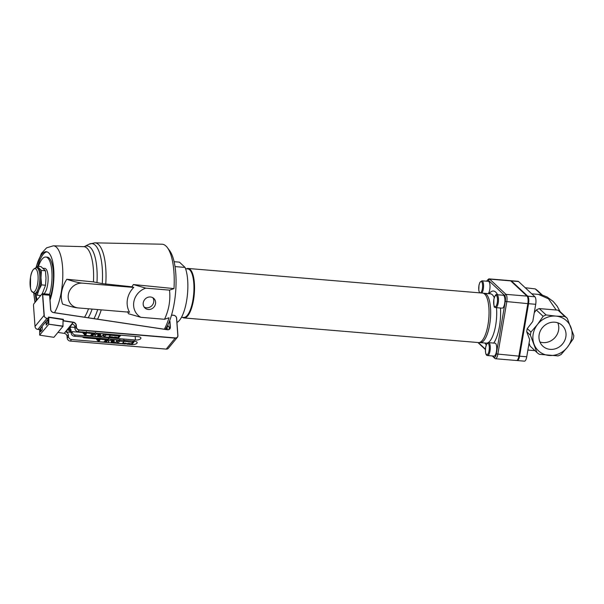 <?xml version="1.0" encoding="UTF-8"?>
<svg xmlns="http://www.w3.org/2000/svg" width="604" height="604" viewBox="0 0 604 604"><rect width="100%" height="100%" fill="white"/><g stroke="black" fill="none" stroke-linecap="round" stroke-linejoin="round"><path stroke-width="0.91" d="M144.13 307.051A6.523 5.957 133 0 0 151.936 305.609A6.523 5.957 133 0 0 152.835 297.727M150.456 296.987A6.523 5.957 -47 0 1 153.839 298.467A6.523 5.957 -47 0 1 153.748 307.3A6.523 5.957 -47 0 1 144.945 308.002A6.523 5.957 -47 0 1 143.88 300.83A6.523 5.957 -47 0 1 150.456 296.987M169.513 290.131C170.615 300.082 168.946 309.799 164.53 319.289L140.815 317.304A16.55 15.115 -47 0 1 133.831 301.932A16.55 15.115 -47 0 1 145.798 288.146L169.513 290.131L173.997 288.606A46.833 15.478 -85.2 0 0 167.376 247.625A46.833 15.478 -85.2 0 0 161.902 244.205L94.805 242.838L89.022 244.22A41.585 13.749 94.8 0 1 102.28 283.623L131.921 286.802L133.378 284.537L145.798 288.146M78.407 307.942A12.941 11.823 -47 0 1 68.35 294.533A12.941 11.823 -47 0 1 82.642 283.155C79.252 282.921 73.967 281.623 66.787 279.267C61.351 287.912 59.939 296.171 62.552 304.046C69.732 306.409 75.017 307.708 78.407 307.942L129.52 312.215A20.944 19.124 -47 0 1 133.756 287.428L131.921 286.802M140.815 317.304L128.395 313.695L127.686 311.589M133.378 284.537L173.997 288.606M164.326 329.225A46.833 15.478 -85.2 0 0 169.014 317.772L164.53 319.289M165.33 329.376A43.782 14.473 -85.2 0 0 175.87 288.569A43.782 14.473 -85.2 0 0 169.656 250.683L167.376 247.625M66.448 279.773L66.787 279.267L93.454 281.887L102.28 283.623M82.642 283.155L133.756 287.428M35.274 302.098A29.694 9.815 94.8 0 1 33.945 293.438M36.097 267.708A29.694 9.815 94.8 0 1 46.297 251.717A29.694 9.815 94.8 0 1 52.669 289.565A29.694 9.815 94.8 0 1 50.343 299.191A29.694 9.815 94.8 0 1 50.041 300.075M36.3 300.845A29.694 9.815 94.8 0 1 35.319 293.838M37.825 266.349A29.694 9.815 94.8 0 1 46.969 251.845M169.573 320.928A3.043 2.59 -140.6 0 1 169.784 321.819L170.177 327.164A3.043 2.59 -140.6 0 1 169.671 328.855A3.043 2.59 -140.6 0 1 167.316 329.678L53.613 312.555A3.043 2.59 -140.6 0 1 50.744 309.565L49.687 295.235A1.374 0.453 -85.2 0 0 49.528 294.571A24.364 8.056 -85.2 0 0 51 288.078A24.364 8.056 -85.2 0 0 45.776 257.025L47.21 257.145A24.364 8.056 94.8 0 1 52.435 288.191A24.364 8.056 94.8 0 1 49.883 297.908M45.776 257.025A24.364 8.056 -85.2 0 0 38.475 266.402M35.961 294.337A24.364 8.056 -85.2 0 0 37.138 299.826M43.194 268.267L44.824 268.402A12.941 4.281 94.8 0 1 48.116 279.878A12.941 4.281 94.8 0 1 43.873 293.808M45.436 270.766L41.434 270.433L36.98 266.281L40.989 266.613L45.436 270.766L45.995 278.044L45.542 285.239L42.288 293.687M45.542 285.239L41.54 284.899L40.981 277.621L41.434 270.433M40.687 295.507L37.199 295.22L38.86 290.018L41.54 284.899M36.98 266.281L36.142 267.708M34.466 293.099L37.199 295.22M36.519 267.715L37.667 267.806A12.941 4.281 94.8 0 1 38.701 268.312A12.941 4.281 94.8 0 1 40.981 277.621A12.941 4.281 94.8 0 1 38.86 290.018A12.941 4.281 94.8 0 1 35.508 293.604L34.36 293.506L31.265 290.743L30.479 288.123L30.54 277.183A11.899 3.934 94.8 0 1 37.539 272.283A11.899 3.934 94.8 0 1 34.164 292.011A11.899 3.934 94.8 0 1 30.54 277.191C31.325 271.483 33.318 268.327 36.519 267.715A12.941 4.281 94.8 0 1 39.705 280.966A12.941 4.281 94.8 0 1 34.36 293.506M63.058 321.245L63.345 320.89L73.235 322.385A3.043 2.59 -140.6 0 1 76.104 325.375L76.225 327.089A3.043 2.59 39.4 0 0 79.298 330.101L175.258 338.127A3.043 2.59 39.4 0 0 177.402 337.289A3.043 2.59 39.4 0 0 177.916 335.59L176.64 318.255A3.043 2.59 39.4 0 0 173.575 315.243L171.544 315.069M171.521 315.137L173.635 315.318A2.892 2.461 -140.6 0 1 176.549 318.18L177.825 335.522A2.892 2.461 -140.6 0 1 175.296 337.923L79.335 329.905A2.892 2.461 -140.6 0 1 76.421 327.043L76.293 325.322A3.201 2.726 39.4 0 0 73.288 322.181L63.39 320.694L63.39 319.32L48.456 317.07L48.463 318.444L46.078 318.089A3.043 2.59 -140.6 0 1 44.311 316.247L42.718 294.586A1.525 0.506 -85.2 0 0 42.34 293.68A1.525 0.506 -85.2 0 0 42.159 293.763A1.525 0.506 -85.2 0 0 42.114 293.816L42.061 293.861M42.34 293.68L49.218 294.261A1.525 0.506 94.8 0 1 49.385 294.367A1.525 0.506 94.8 0 1 49.596 295.16L50.645 309.49A3.201 2.726 39.4 0 0 53.658 312.63L167.368 329.754A3.201 2.726 39.4 0 0 170.373 327.111L169.981 321.766A3.201 2.726 39.4 0 0 169.679 320.656M44.311 316.247L44.054 315.431L35.024 326.417L35.183 327.353A3.043 2.59 39.4 0 0 36.95 329.195L37.893 329.406L46.923 318.421L46.078 318.089M35.024 326.417L33.499 305.616A1.374 0.453 94.8 0 1 33.862 303.812L41.978 293.944A1.374 0.453 94.8 0 1 42.016 293.899A1.374 0.453 94.8 0 1 42.529 294.631L44.054 315.431M63.39 319.32L63.39 320.694M39.381 329.625L48.554 318.527L39.381 329.625L37.893 329.406M46.923 318.421L48.554 318.527L48.456 317.07M39.675 335.031L48.849 324.212L39.675 335.031L39.668 329.339M53.892 337.311L63.065 326.213L53.892 337.311L39.819 335.19M48.849 324.212L62.922 326.326L63.058 319.614L62.967 326.13L48.849 324.212M48.554 317.621L48.705 324.054L48.886 317.41L63.058 319.614M48.554 317.289L63.058 319.667M40.778 331.626L40.778 327.987M40.581 328.229L40.589 331.86L42.212 329.89L42.204 326.251M41.344 327.3L42.204 327.428M41.291 327.36L42.204 327.496M46.161 321.441L46.168 325.073L47.791 323.102L47.784 319.463M46.923 320.513L47.784 320.641M46.87 320.573L47.784 320.709M46.357 324.839L46.357 321.2M177.402 337.289L168.38 348.266A3.043 2.59 -140.6 0 1 166.228 349.112L70.268 341.086A3.043 2.59 -140.6 0 1 67.203 338.074L67.074 336.353A3.043 2.59 39.4 0 0 64.205 333.363L57.954 332.427M166.221 329.512A1.525 0.506 94.8 0 1 166.674 327.519L168.055 326.205A3.043 1.004 94.8 0 1 169.203 328.357L168.939 329.437M166.674 327.519A1.525 0.506 94.8 0 1 167.142 327.776A1.525 0.506 94.8 0 1 167.248 328.599A1.525 0.506 94.8 0 1 167.134 329.648M122.967 343.842L71.536 339.546A3.043 2.59 -140.6 0 1 68.471 336.534L68.343 334.812A3.043 2.59 39.4 0 0 65.836 331.898L68.569 328.568A3.043 2.59 -140.6 0 1 69.4 328.916M69.732 327.149L72.321 324.001A3.043 2.59 -140.6 0 1 74.836 326.915L74.964 328.629A3.043 2.59 39.4 0 0 78.029 331.649L138.18 336.677A4.115 1.676 -4.2 0 1 140.913 338.036A4.115 1.676 -4.2 0 1 135.447 340.007L75.289 334.978A3.043 2.59 -140.6 0 1 72.223 331.966L72.193 331.626M71.083 331.536L71.204 333.197A3.043 2.59 39.4 0 0 74.277 336.209L134.428 341.245A4.115 1.676 -4.2 0 1 137.161 342.604A4.115 1.676 -4.2 0 1 131.687 344.574L129.981 344.431M128.448 344.303L128.033 344.265M127.444 344.22L126.795 344.167M125.511 344.053L124.96 344.008M124.371 343.963L123.782 343.91M69.649 327.353A3.043 2.59 39.4 0 0 69.588 327.33L71 327.172L69.883 328.266L71.227 330.229L69.936 331.279L70.366 331.46M65.836 331.898L71.144 332.343M130.472 344.363A1.525 0.506 -85.2 0 0 130.585 344.416A1.525 0.506 -85.2 0 0 130.706 344.386A12.306 4.069 -85.2 0 0 132.412 342.309A1.525 0.506 -85.2 0 0 132.714 341.101M97.667 340.173L97.954 341.147L99.917 338.029M99.509 338.323A3.005 0.997 94.8 0 1 99.139 339.516A1.525 0.506 94.8 0 1 98.996 339.75L98.709 340.09A1.525 0.506 94.8 0 1 98.565 340.211A3.005 0.997 94.8 0 1 98.407 340.233A3.005 0.997 94.8 0 1 98.256 340.188M123.85 339.72L124.016 341.607L122.31 343.684L121.714 343.563M127.429 344.061A12.306 4.069 -85.2 0 0 128.222 343.329L128.75 343.397L127.429 344.061M124.847 343.465L123.745 342.981L124.839 343.404A12.306 4.069 -85.2 0 0 125.149 343.072L125.677 343.14L124.839 343.404M123.745 342.981L124.099 343.51L122.974 343.918L124.364 343.804A12.306 4.069 -85.2 0 0 124.56 343.661M129.475 344.461C130.509 344.348 130.668 344.152 129.951 343.887C130.668 344.152 130.509 344.348 129.475 344.461L128.403 344.22L129.052 344.046M129.143 343.948C128.297 343.827 128.463 343.661 129.626 343.442L130.721 343.759M129.437 343.653L129.951 343.827C130.766 344.001 130.6 344.137 129.46 344.227M127.67 343.601L126.047 343.548C127.331 343.736 127.263 343.819 125.843 343.789L125.292 343.714A54.247 51.37 -27.8 0 0 125.836 343.684C127.142 343.827 127.21 343.759 126.047 343.487M124.001 341.237L132.412 342.309M102.725 338.587L102.355 339.01A12.186 4.024 94.8 0 1 102.129 339.493L102.152 338.972A1.216 0.4 -85.2 0 0 102.212 338.55M100.234 341.872L106.614 342.053L107.059 341.064L106.644 341.962L105.753 342.249L108.554 338.55M102.642 338.58A1.148 0.378 94.8 0 1 102.499 339.025A12.186 4.024 -85.2 0 1 102.272 339.501L102.582 339.01L102.272 339.501L107.64 339.954L109.045 338.814M118.241 339.886L118.029 341.343L116.874 341.66A1.216 0.453 170.5 0 0 116.564 342.038L117.833 343.238L122.287 343.563L117.833 343.238M127.452 344.295L128.75 343.397M124.379 344.038L125.677 343.14M129.951 343.827L129.324 343.774M129.445 343.699L130.728 343.804L129.626 343.472C128.592 343.593 128.433 343.789 129.15 344.053L129.649 344.099M129.626 343.442L129.626 343.472C128.592 343.593 128.433 343.789 129.15 344.053M129.769 344.106L128.433 344.137M126.047 343.548C127.331 343.736 127.263 343.819 125.843 343.789L125.836 343.684M125.3 343.857L127.678 343.623L125.677 343.397M107.021 341.117L106.78 341.57M99.849 341.781L99.985 341.902A12.186 4.024 94.8 0 0 100.241 341.788L98.377 341.63A0.461 0.423 -118.2 0 1 97.954 341.147M99.894 341.902L99.909 341.909A1.148 0.378 94.8 0 1 99.909 341.909L100.053 341.917A1.148 0.378 94.8 0 0 100.068 341.924L99.924 341.909A1.148 0.378 94.8 0 0 99.985 341.902L100.128 341.917A1.148 0.378 94.8 0 1 100.068 341.924L100.128 341.917A12.186 4.024 -85.2 0 0 100.385 341.796L100.317 341.758M105.315 340.233L105.285 340.294A12.186 4.024 -85.2 0 0 105.315 340.233L106.493 340.505L104.96 340.799A12.186 4.024 -85.2 0 0 105.005 340.739L105.692 340.792M105.632 340.633A116.957 76.331 53.6 0 0 106.191 340.799L106.191 340.867M105.292 340.452L106.304 340.535A788.447 321.109 175.8 0 0 105.164 340.611L105.126 340.55A12.186 4.024 -85.2 0 0 105.156 340.497A105.904 90.056 -1.9 0 0 105.473 340.467M104.635 341.69L103.971 341.766A12.186 4.024 -85.2 0 0 103.986 341.751L104.651 341.698M105.934 341.034L104.613 341.26A12.186 4.024 -85.2 0 0 104.892 340.905L105.715 341.275A12.186 4.024 -85.2 0 0 105.927 340.996L105.927 340.996M104.424 341.509L104.424 341.479A12.186 4.024 -85.2 0 0 104.477 341.426L105.353 341.675A12.186 4.024 -85.2 0 0 105.436 341.592M108.176 339.312L108.735 339.365L108.471 339.742L109.06 338.867M97.622 338.164A2.205 0.732 94.8 0 1 97.01 338.882L83.888 337.764M84.401 337.055L83.465 337.583L83.843 337.779M83.458 337.545L82.227 336.873M105.134 340.648L106.025 340.882L105.005 340.739M106.493 340.505L105.33 340.407M103.926 341.962L105.292 341.955M104.62 341.275L106.04 341.041M105.353 341.728L105.745 341.411M117.055 341.856L117.976 343.208L119.675 341.139A1.216 0.997 176.4 0 1 118.308 340.331M119.864 339.289L119.675 341.139L123.979 341.502L123.926 340.467M122.287 343.563L123.979 341.502L123.828 339.614M111.604 341.924L110.902 342.778L108.984 342.619L108.395 341.826L109.135 340.731L111.166 339.992L113.325 339.833L111.038 341.215L111.604 341.924L111.536 341.003M111.581 341.592L111.702 341.607A3.737 1.525 175.8 0 0 111.959 341.622L112.05 342.868L115.334 342.408L116.814 341.441L116.368 339.735M114.45 339.569L116.398 340.09M114.473 339.924L113.771 340.784L113.68 339.539L113.325 339.833M112.05 342.868L114.345 341.494L113.771 340.784M111.959 341.622L112.661 340.769L112.752 342.015M112.661 340.769L112.208 340.731M112.888 340.369L113.008 342.038M111.355 341.902L111.295 341.109M84.145 333.869L84.424 334.843L86.244 332.63L88.599 333.182L88.622 332.668A1.216 0.4 -85.2 0 0 88.652 332.532M89.165 332.411L88.833 332.706A12.186 4.024 94.8 0 1 88.599 333.182M116.942 338.059A1.525 0.506 -85.2 0 0 117.055 338.112A1.525 0.506 -85.2 0 0 117.176 338.081A12.306 4.069 -85.2 0 0 118.89 336.005A1.525 0.506 -85.2 0 0 119.154 335.084M86.244 332.63L86.387 331.717M85.911 332.306A3.005 0.997 94.8 0 1 85.609 333.204A1.525 0.506 94.8 0 1 85.466 333.438L85.187 333.786A1.525 0.506 94.8 0 1 85.036 333.906A3.005 0.997 94.8 0 1 84.877 333.929A3.005 0.997 94.8 0 1 84.726 333.876M106.327 334.012L106.145 334.835A1.216 0.997 176.4 0 1 104.779 334.027L104.5 335.039L103.526 335.552L104.454 336.896L106.145 334.835L110.457 335.19L110.404 334.352L110.487 335.303L108.78 337.379L108.184 337.251M113.907 337.749A12.306 4.069 -85.2 0 0 114.692 337.017L115.221 337.092L113.907 337.749M111.317 337.16L110.215 336.647L111.317 337.1A12.306 4.069 -85.2 0 0 111.619 336.76L112.148 336.836L111.317 337.1M110.222 336.67L110.57 337.206L109.445 337.613L110.834 337.493A12.306 4.069 -85.2 0 0 111.03 337.349M115.953 338.157C116.98 338.036 117.138 337.847 116.429 337.576C117.138 337.847 116.98 338.036 115.953 338.157L114.873 337.915L115.523 337.734M115.613 337.636C114.775 337.523 114.934 337.357 116.096 337.138L117.199 337.455M115.915 337.349L116.421 337.515C117.236 337.689 117.078 337.825 115.93 337.923M114.148 337.296L112.525 337.236C113.801 337.432 113.733 337.515 112.321 337.485L111.763 337.409A54.247 51.37 -27.8 0 0 112.306 337.372C113.612 337.515 113.688 337.455 112.518 337.183M93.522 334.767L93.122 335.658L92.231 335.945L94.647 333.008M89.037 332.57A1.148 0.378 94.8 0 1 88.977 332.721A12.186 4.024 -85.2 0 1 88.743 333.197L89.052 332.698L88.743 333.197L94.118 333.642L95.53 332.562M103.526 335.552L103.344 335.348A1.216 0.453 170.5 0 0 103.042 335.733L104.303 336.926L108.758 337.258L104.303 336.926M113.922 337.983L115.221 337.092M110.849 337.727L112.148 336.836M116.421 337.515L115.802 337.462M115.915 337.387L117.199 337.493L116.104 337.168C115.07 337.289 114.911 337.477 115.621 337.749L116.119 337.787M116.096 337.138L116.104 337.168C115.07 337.289 114.911 337.477 115.621 337.749M116.24 337.802L114.903 337.832M112.525 337.236C113.801 337.432 113.733 337.515 112.321 337.485L112.306 337.372M111.778 337.553L114.148 337.319L112.155 337.092M93.492 334.805L93.25 335.265M92.231 335.945L86.795 335.454M86.327 335.477L86.455 335.598A12.186 4.024 94.8 0 0 86.712 335.477L84.854 335.326A0.461 0.423 -118.2 0 1 84.424 334.843M91.793 333.929L91.755 333.989A12.186 4.024 -85.2 0 0 91.793 333.929L92.963 334.201L91.438 334.495A12.186 4.024 -85.2 0 0 91.483 334.427L92.17 334.488M92.102 334.329A116.957 76.331 53.6 0 0 92.661 334.495L92.669 334.556M91.77 334.148L92.774 334.231A788.447 321.109 175.8 0 0 91.642 334.299L91.597 334.246A12.186 4.024 -85.2 0 0 91.634 334.193A105.904 90.056 -1.9 0 0 91.951 334.163M90.404 335.658L91.778 335.613L90.457 335.447A12.186 4.024 -85.2 0 0 90.457 335.447L91.755 335.484M92.404 334.729L91.091 334.956A12.186 4.024 -85.2 0 0 91.363 334.593L92.193 334.971A12.186 4.024 -85.2 0 0 92.404 334.692L92.404 334.692M91.831 335.416L91.823 335.371A12.186 4.024 -85.2 0 0 91.914 335.28L92.216 335.092M92.095 335.092L90.902 335.167A12.186 4.024 -85.2 0 0 90.947 335.114L91.989 335.205A12.186 4.024 -85.2 0 0 92.095 335.077M83.971 332.14A2.205 0.732 94.8 0 1 83.48 332.57L70.313 331.468M69.936 331.234C68.161 330.577 68.101 329.716 69.747 328.667M91.604 334.337L92.503 334.571L91.483 334.427M92.963 334.201L91.8 334.103M91.091 334.963L92.518 334.737M90.902 335.197L91.936 335.288M110.457 335.19L108.758 337.258M98.082 335.613L97.372 336.473L95.455 336.315L94.866 335.514L95.606 334.427L97.644 333.68L99.803 333.529L97.508 334.91L98.082 335.613L98.014 334.699M98.059 335.288L98.173 335.296A3.737 1.525 175.8 0 0 98.429 335.318L98.52 336.564L101.812 336.103L103.284 335.137L102.861 333.725M100.943 333.559L102.869 333.778M98.52 336.564L100.815 335.182L100.241 334.473L100.951 333.619M98.429 335.318L99.132 334.465L99.23 335.711M100.173 333.499L100.241 334.473M99.132 334.465L98.686 334.427M99.358 334.065L99.479 335.733M97.825 335.59L97.772 334.797M174.103 261.698L179.418 262.144L185.081 267.429L175.017 266.591M176.949 322.438A30.457 10.064 -85.2 0 0 186.893 299.04A30.457 10.064 -85.2 0 0 185.081 267.429M181.502 317.274L183.654 317.455A24.364 8.056 -85.2 0 0 193.386 296.926A24.364 8.056 -85.2 0 0 189.671 269.845A24.364 8.056 -85.2 0 0 187.708 268.893L185.564 268.712M182.521 317.357A24.824 8.207 -85.2 0 0 184.039 317.946A24.824 8.207 -85.2 0 0 193.959 297.032A24.824 8.207 -85.2 0 0 190.169 269.444A24.824 8.207 -85.2 0 0 188.176 268.47A24.824 8.207 -85.2 0 0 186.576 268.795M188.176 268.47L482.679 293.099A24.824 8.207 94.8 0 1 484.672 294.065A24.824 8.207 94.8 0 1 487.217 298.58A24.824 8.207 94.8 0 1 483.925 337.915A24.824 8.207 94.8 0 1 478.542 342.566L184.039 317.946M483.94 337.885A24.741 8.177 -85.2 0 0 483.955 337.855A24.741 8.177 -85.2 0 0 487.232 298.64A24.741 8.177 -85.2 0 0 487.224 298.61M480.127 342.619A24.749 8.177 -85.2 0 0 480.203 342.627A24.741 8.177 -85.2 0 0 490.41 318.648A24.741 8.177 -85.2 0 0 484.325 293.31A24.749 8.177 -85.2 0 0 484.249 293.302M487.798 342.838A24.749 8.177 94.8 0 1 486.25 343.132L480.203 342.627A24.749 8.177 -85.2 0 0 490.086 321.781A24.749 8.177 -85.2 0 0 486.311 294.276A24.749 8.177 -85.2 0 0 484.325 293.31L483.313 293.227M486.711 281.2A4.87 1.608 94.8 0 1 487.322 280.264A4.87 1.608 94.8 0 1 488.296 280.188L504.619 295.424A4.87 1.608 94.8 0 1 505.276 301.441L496.299 353.929A4.87 1.608 94.8 0 1 494.057 357.236L492.705 355.983M485.427 349.188L478.308 342.551M481.901 293.031A6.47 2.137 -85.2 0 0 483.298 289.052A6.47 2.137 -85.2 0 0 481.916 280.8L488.357 281.343A6.47 2.137 94.8 0 1 489.746 289.588A6.47 2.137 94.8 0 1 488.289 293.642M495.069 343.193A6.47 2.137 94.8 0 1 496.662 349.814A6.47 2.137 94.8 0 1 493.996 356.088L487.549 355.552A6.47 2.137 -85.2 0 0 490.221 349.278A6.47 2.137 -85.2 0 0 488.628 342.649L495.069 343.193M503.268 295.25A6.47 2.137 94.8 0 1 504.861 301.879A6.47 2.137 94.8 0 1 502.188 308.153L495.741 307.61A6.47 2.137 -85.2 0 0 498.413 301.343A6.47 2.137 -85.2 0 0 496.82 294.714L503.268 295.25M492.26 355.945L495.001 358.504A6.093 2.016 -85.2 0 0 495.491 358.738A6.093 2.016 -85.2 0 0 497.809 354.359L506.779 301.879A6.093 2.016 -85.2 0 0 505.963 294.352L489.64 279.123A6.093 2.016 -85.2 0 0 489.157 278.882A6.093 2.016 -85.2 0 0 488.417 279.207L487.322 280.264M495.491 358.738L516.541 360.497A6.093 2.016 -85.2 0 0 518.866 356.126L527.836 303.638A6.093 2.016 -85.2 0 0 527.02 296.111L510.697 280.883A6.093 2.016 -85.2 0 0 510.206 280.641L489.157 278.882M478.096 342.528L478.496 343.064A6.093 2.016 -85.2 0 0 478.678 343.268L485.405 349.55M510.561 280.769A6.093 2.016 94.8 0 1 510.924 280.701A6.093 2.016 94.8 0 1 511.414 280.943L527.737 296.171A6.093 2.016 94.8 0 1 528.553 303.699L519.583 356.179A6.093 2.016 94.8 0 1 517.258 360.558A6.093 2.016 94.8 0 1 516.911 360.429M517.258 360.558L524.423 361.162A6.093 2.016 -85.2 0 0 526.741 356.783L519.583 356.179M542.362 295.099L537.666 290.713A22.839 20.861 133 0 0 535.242 288.901L525.208 287.731M511.414 280.943L518.572 281.539A6.093 2.016 -85.2 0 0 518.089 281.298L510.924 280.701M518.572 281.539L534.895 296.768L527.737 296.171M528.553 303.699L535.71 304.295A6.093 2.016 -85.2 0 0 534.895 296.768M535.71 304.295L532.773 321.479L527.262 328.599L530.946 332.041L537.432 324.544L543.132 316.315L536.314 309.95L534.261 312.789M543.132 316.315A22.839 20.861 -47 0 1 546.099 314.948L555.861 316.103A20.559 18.777 133 0 0 537.432 324.544A20.559 18.777 133 0 0 534.064 344.227A20.559 18.777 133 0 0 549.127 355.462A20.559 18.777 133 0 0 567.556 347.021A20.559 18.777 133 0 0 570.923 327.345A20.559 18.777 133 0 0 555.861 316.103L564.831 316.519A22.839 20.861 -47 0 1 567.254 318.331L573.8 335.62A22.839 20.861 -47 0 1 573.256 338.791L567.556 347.021L561.071 354.518A22.839 20.861 -47 0 1 558.104 355.884L539.372 354.314A22.839 20.861 -47 0 1 536.948 352.502L530.403 335.212A22.839 20.861 -47 0 1 530.946 332.041M554.819 322.204A14.186 12.956 -47 0 1 562.173 325.413A14.186 12.956 -47 0 1 561.969 344.62A14.186 12.956 -47 0 1 542.815 346.152A14.186 12.956 -47 0 1 540.512 330.554A14.186 12.956 -47 0 1 554.819 322.204M539.923 341.977A14.186 12.956 133 0 0 554.714 337.855A14.186 12.956 133 0 0 557.809 322.815M530.403 335.212L526.718 331.77L529.678 339.599L526.741 356.783M529.066 343.185L530.131 346.145L536.948 352.502M527.262 328.599A22.839 20.861 133 0 0 526.718 331.77M564.831 316.519L558.013 310.154L539.281 308.591L546.099 314.948M539.281 308.591A22.839 20.861 133 0 0 536.314 309.95M558.013 310.154A22.839 20.861 133 0 1 560.444 311.966L567.254 318.331M531.754 293.838L538.458 294.397L548.485 298.814L556.125 309.89M541.69 294.926L535.242 288.901M105.753 284.182A42.597 14.081 -85.2 0 0 94.805 242.838M97.554 319.169A42.597 14.081 -85.2 0 0 101.245 309.852M88.509 308.787A37.848 12.51 94.8 0 1 84.507 317.206M54.466 312.683A36.164 11.952 -85.2 0 0 58.467 303.646A36.164 11.952 -85.2 0 0 62.673 279.471A36.164 11.952 -85.2 0 0 53.326 245.82L83.669 246.666A37.848 12.51 94.8 0 1 93.454 281.887M96.98 282.453A38.86 12.843 -85.2 0 0 84.537 246.53L89.022 244.22M88.184 317.757A38.86 12.843 -85.2 0 0 92.133 309.089M97.689 309.558A41.585 13.749 94.8 0 1 93.982 318.633M42.529 294.631L49.687 295.235M64.205 333.363L73.288 322.181M168.644 323.208L169.981 321.766M169.203 328.357L170.373 327.111M74.836 326.915L76.293 325.322M74.964 328.629L76.421 327.043M78.029 331.649L79.335 329.905M166.228 349.112L175.296 337.923M68.471 336.534L67.203 338.074M67.074 336.353L68.343 334.812M70.268 341.086L71.536 339.546M74.277 336.209L75.289 334.978M122.31 343.684L122.959 343.736M130.23 344.348L130.706 344.386M131.468 344.318A1.525 0.506 -85.2 0 0 131.581 344.371A1.525 0.506 -85.2 0 0 131.702 344.34L130.879 344.272M132.11 344.242A0.763 0.702 -121.2 0 1 131.702 344.34A12.186 4.024 -85.2 0 0 133.401 342.272L132.465 342.196M134.156 341.215L134.012 341.721A0.763 0.566 -152 0 1 133.401 342.272A1.525 0.506 -85.2 0 0 133.688 341.177M98.565 340.211L97.561 340.127A3.005 0.997 94.8 0 1 97.403 340.15L98.407 340.233M98.709 340.09L97.712 340.007A1.525 0.506 94.8 0 1 97.561 340.127A0.461 0.423 -110.6 0 1 97.146 339.637A2.552 0.846 94.8 0 1 96.474 338.836M99.139 339.516L98.135 339.425A1.525 0.506 94.8 0 1 97.991 339.667A0.461 0.393 -140.6 0 1 97.531 339.214L97.252 339.554A0.461 0.393 -140.6 0 0 97.712 340.007L98.996 339.75M98.505 338.24A3.005 0.997 94.8 0 1 98.135 339.425L97.531 339.214M98.135 341.532A1.216 0.4 -85.2 0 0 98.293 341.653A1.216 0.4 -85.2 0 0 98.377 341.63A12.186 4.024 -85.2 0 0 100.264 339.335A1.216 0.4 -85.2 0 0 100.49 338.406M99.773 338.935L102.129 339.493M97.908 338.187A2.552 0.846 94.8 0 1 97.629 339.048M105.753 342.249L100.385 341.796M102.295 338.557L102.152 338.972M102.499 338.572A1.148 0.378 94.8 0 1 102.355 339.01L102.189 338.889M72.223 331.966L71.204 333.197M135.447 340.007L135.183 336.428M118.89 336.005L110.487 335.303M108.78 337.379L109.437 337.432M116.7 338.036L117.176 338.081M117.946 338.013A1.525 0.506 -85.2 0 0 118.059 338.066A1.525 0.506 -85.2 0 0 118.18 338.029L117.35 337.961M117.297 337.998L118.573 337.938A0.763 0.702 -121.2 0 1 118.18 338.029A12.186 4.024 -85.2 0 0 119.879 335.967L118.943 335.884M120.573 335.205L120.49 335.416A0.763 0.566 -152 0 1 119.879 335.967A1.525 0.506 -85.2 0 0 120.12 335.167M85.036 333.906L84.031 333.823A3.005 0.997 94.8 0 1 83.88 333.846L84.877 333.929M85.187 333.786L84.183 333.702A1.525 0.506 94.8 0 1 84.031 333.823A0.461 0.423 -110.6 0 1 83.616 333.332A2.552 0.846 94.8 0 1 82.944 332.525M85.609 333.204L84.605 333.121A1.525 0.506 94.8 0 1 84.469 333.355A0.461 0.393 -140.6 0 1 84.009 332.902L83.722 333.249A0.461 0.393 -140.6 0 0 84.183 333.702L85.466 333.438M84.915 332.223A3.005 0.997 94.8 0 1 84.605 333.121L84.009 332.902M84.613 335.228A1.216 0.4 -85.2 0 0 84.764 335.348A1.216 0.4 -85.2 0 0 84.854 335.326A12.186 4.024 -85.2 0 0 86.742 333.031A1.216 0.4 -85.2 0 0 86.931 332.389M84.311 332.17A2.552 0.846 94.8 0 1 84.107 332.736M86.712 335.56L86.599 335.605A1.148 0.378 94.8 0 1 86.546 335.613L86.402 335.605A1.148 0.378 94.8 0 0 86.455 335.598L86.599 335.605A12.186 4.024 -85.2 0 0 86.855 335.492M93.537 334.752L93.091 335.748L92.246 335.967L86.546 335.613A1.148 0.378 94.8 0 1 86.485 335.598M86.01 334.873L86.402 335.605A1.148 0.378 94.8 0 1 86.244 335.469M484.325 293.31L490.373 293.816A24.749 8.177 94.8 0 1 492.358 294.782A24.749 8.177 94.8 0 1 494.253 297.644M496.488 307.678A24.749 8.177 94.8 0 1 487.926 342.77M497.598 294.775A27.792 9.188 -85.2 0 0 495.725 292.109A27.792 9.188 -85.2 0 0 489.074 293.71M484.952 343.027A27.792 9.188 -85.2 0 0 486.273 344.967M493.747 343.08A27.792 9.188 -85.2 0 0 500.474 308.01M482.362 288.78A5.708 1.887 94.8 0 1 479.002 291.136A5.708 1.887 94.8 0 1 480.618 281.66A5.708 1.887 94.8 0 1 482.362 288.78M494.631 306.568A5.708 1.887 94.8 0 1 494.563 296.994A5.708 1.887 94.8 0 1 497.507 299.743A5.708 1.887 94.8 0 1 494.631 306.568M485.669 347.451A5.708 1.887 94.8 0 1 489.029 345.103A5.708 1.887 94.8 0 1 487.413 354.571A5.708 1.887 94.8 0 1 485.669 347.451M510.697 280.883L489.64 279.123L488.296 280.188M504.619 295.424L505.963 294.352L527.02 296.111M478.678 343.268L478.126 342.528M495.001 358.504L494.057 357.236M518.866 356.126L496.299 353.929M527.836 303.638L505.276 301.441M83.669 246.666L84.537 246.53M53.326 245.82L46.599 247.836L41.382 253.476L35.9 267.731M33.756 293.393L34.987 302.445M130.826 344.31L132.102 344.25L133.975 342.015L134.209 340.679M97.637 340.173L98.293 341.653L100.075 341.804M122.076 343.706L122.967 343.782M123.918 343.865L124.371 343.895M125.005 343.955L125.398 343.986M127.006 344.121L127.436 344.159M130.147 344.378L130.585 344.416M96.346 338.217C96.459 339.388 96.814 340.029 97.403 340.15M102.529 339.169L102.74 338.595M106.976 341.003L108.471 339.742M116.897 339.773L116.98 340.898M108.214 339.312L108.395 341.811M83.465 337.583L83.42 336.979M84.115 333.861L84.764 335.348L86.553 335.492M108.546 337.402L109.437 337.477M110.389 337.553L110.842 337.591M111.483 337.644L111.876 337.681M113.477 337.81L113.914 337.847M116.617 338.074L117.055 338.112M120.619 335.205L118.573 337.938M82.823 331.913C82.937 333.076 83.284 333.725 83.88 333.846M88.999 332.857L89.165 332.472M70.683 327.074L74.873 327.421M93.454 334.699L94.941 333.438M110.441 334.767L110.411 334.352M103.397 333.77L103.458 334.586M94.685 333.008L94.866 335.499M69.936 331.279L69.641 327.262M70.328 331.022L70.177 328.916M480.203 342.627L479.191 342.543M481.916 280.8L479.87 282.4L478.972 285.254L478.791 290.396L479.561 292.834M496.82 294.714C495.975 293.929 494.993 295.416 493.883 299.169C493.74 305.194 494.057 307.866 494.827 307.187L495.741 307.61M488.628 342.649C487.277 343.752 487.647 340.762 485.639 347.383C484.936 355.62 487.035 355.499 487.549 355.552M527.888 350.056L534.955 350.645M538.458 294.397L542.369 295.099L547.111 296.994L553.234 301.502L557.175 306.22L560.21 311.77"/></g></svg>
